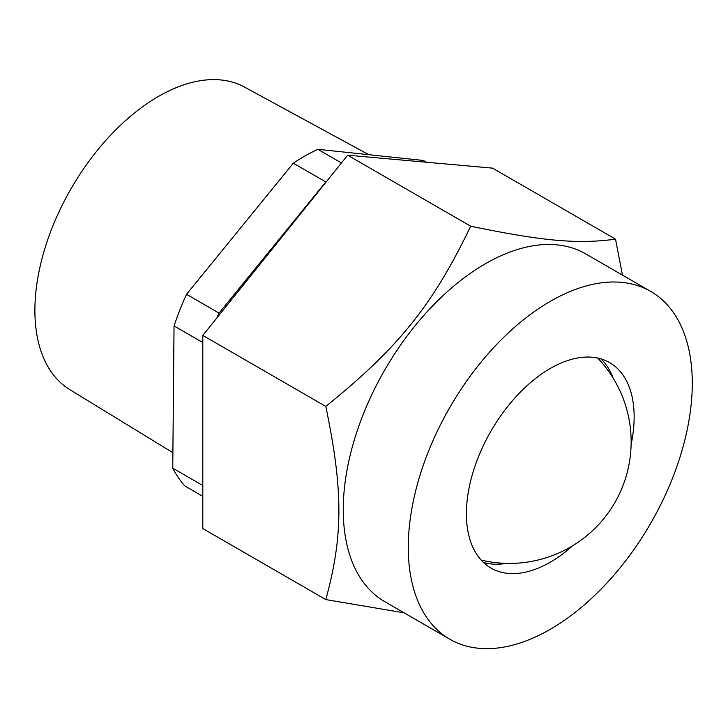 <?xml version="1.0" encoding="UTF-8"?>
<svg xmlns="http://www.w3.org/2000/svg" width="728" height="728" viewBox="0 0 728 728"><rect width="100%" height="100%" fill="white"/><g stroke="black" fill="none" stroke-linecap="round" stroke-linejoin="round"><path stroke-width="1.09" d="M341.459 162.945L317.854 149.313L423.35 160.451L426.453 162.244M293.311 163.19L325.816 181.954L219.046 313.076L186.532 294.312L293.311 163.19A204.131 117.854 120 0 1 317.854 149.313M202.812 485.54L172.754 468.177L174.037 325.926L202.812 342.542M172.754 468.177A204.131 117.854 120 0 0 184.803 485.913L202.812 496.314M326.572 181.463A204.131 117.854 120 0 0 325.816 181.954M219.046 313.076A204.131 117.854 120 0 0 216.889 317.909M186.532 294.312A204.131 117.854 120 0 0 174.037 325.926M368.768 154.691L244.499 87.078A174.711 100.864 120 0 0 83.028 169.642A174.711 100.864 120 0 0 50.805 371.262A174.711 100.864 120 0 0 69.815 389.644L172.891 452.689M613.167 378.169A118.618 68.487 120 0 0 600.9 358.877M483.401 562.389A118.618 68.487 120 0 0 506.242 563.372M572.663 545.745A118.618 68.487 -60 0 1 550.277 562.18A118.618 68.487 -60 0 1 490.972 568.058A118.618 68.487 -60 0 1 472.79 473.009A118.618 68.487 -60 0 1 550.277 368.477A118.618 68.487 -60 0 1 609.591 362.599A118.618 68.487 -60 0 1 631.112 444.499M650.695 291.409L585.676 253.872A200.819 115.943 120 0 0 485.257 263.818A200.819 115.943 120 0 0 354.063 440.786A200.819 115.943 120 0 0 384.848 601.71L449.868 639.248A200.819 115.943 120 0 0 550.277 629.301A200.819 115.943 120 0 0 681.472 452.334A200.819 115.943 120 0 0 650.695 291.409A200.819 115.943 120 0 0 550.277 301.356A200.819 115.943 120 0 0 419.082 478.323A200.819 115.943 120 0 0 449.868 639.248M404.104 612.821L325.807 599.581C343.243 535.79 343.243 490.354 325.807 406.424C398.635 347.584 432.714 305.187 470.67 226.217C543.498 241.223 577.577 244.271 615.533 239.157L622.449 275.102M325.807 406.424L202.812 335.417L202.812 528.574L325.807 599.581M202.812 335.417L347.675 155.201L470.67 226.217M347.675 155.201L492.547 168.141L615.533 239.157M481.108 560.041A121.603 121.603 0 0 0 597.715 358.067"/></g></svg>
